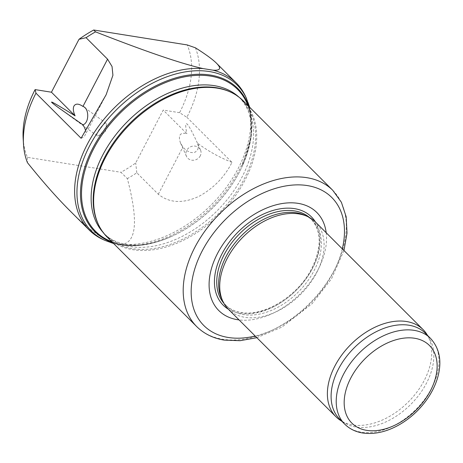 <?xml version="1.0" encoding="UTF-8"?>
<svg xmlns="http://www.w3.org/2000/svg" width="463" height="463" viewBox="0 0 463 463"><rect width="100%" height="100%" fill="white"/><g stroke="black" fill="none" stroke-linecap="round" stroke-linejoin="round"><path stroke-width="0.35" stroke-dasharray="2.31 1.74" d="M195.432 47.816A103.984 68.582 -45 0 1 186.884 117.289L179.563 112.683A99.533 65.653 -45 0 0 187.237 44.94M245.54 96.373A103.984 68.582 -45 0 1 220.741 194.495A103.984 68.582 -45 0 1 122.226 244.319C136.591 242.068 138.298 220.168 127.342 178.614L120.947 172.277A99.533 65.653 -45 0 0 135.688 162.976L163.231 110.072L179.563 112.683M186.884 117.289L231.998 162.374C224.746 176.739 213.952 187.943 199.617 195.999C183.348 203.824 169.58 203.245 158.305 194.269L136.811 172.786A103.984 68.582 -45 0 1 127.342 178.614M23.15 138.327A99.533 65.653 -45 0 0 27.444 157.339L120.947 172.277M69.473 210.306C87.09 227.865 101.432 238.688 112.492 242.762A103.984 68.582 -45 0 1 102.653 239.348M136.811 172.786L135.688 162.976M27.444 157.339L27.439 162.652M228.363 309.22A62.412 41.166 -45 0 0 240.037 313.387A62.412 41.166 -45 0 0 302.408 283.524A62.412 41.166 -45 0 0 315.482 222.049A61.62 40.646 -45 0 1 309.573 284.016A61.62 40.646 -45 0 1 244.996 317.334A61.62 40.646 -45 0 1 228.352 309.203M427.054 334.61A61.62 40.646 -45 0 1 414.316 395.35A61.62 40.646 -45 0 1 352.65 424.93A61.62 40.646 -45 0 1 340.982 420.728M425.352 333.221A60.659 40.009 -45 0 1 429.213 338.112A60.659 40.009 -45 0 1 416.671 397.902A60.659 40.009 -45 0 1 355.978 427.025A60.659 40.009 -45 0 1 344.489 422.887A60.659 40.009 -45 0 1 339.593 419.027M112.492 242.762L122.226 244.319M229.775 91.732A95.893 63.252 -45 0 1 242.195 100.344A95.893 63.252 -45 0 1 233.016 196.792A95.893 63.252 -45 0 1 132.516 248.643A95.893 63.252 -45 0 1 106.617 235.997A95.893 63.252 -45 0 1 98 223.583M243.231 100.836A96.281 63.506 -45 0 1 234.018 197.672A96.281 63.506 -45 0 1 133.112 249.731A96.281 63.506 -45 0 1 107.109 237.033M326.195 232.756A69.323 45.721 -45 0 1 300.157 293.855A69.323 45.721 -45 0 1 239.076 319.921M305.024 215.364A60.659 40.009 -45 0 1 312.884 220.81A60.659 40.009 -45 0 1 307.073 281.817A60.659 40.009 -45 0 1 243.503 314.614A60.659 40.009 -45 0 1 227.125 306.616A60.659 40.009 -45 0 1 221.673 298.762M231.998 162.374A50.068 16.217 -152.5 0 1 197.417 143.09L198.176 145.498L198.262 147.622L197.713 149.624L195.322 152.078L193.106 152.697L190.009 152.35L185.894 150.105L182.914 147.002L180.448 142.893C177.908 135.242 180.049 132.181 186.873 133.697L163.231 110.072M197.417 143.09C187.185 120.86 183.672 117.729 186.873 133.697M200.311 155.776A7.703 6.986 -24.1 0 1 193.233 160.256A7.703 6.986 -24.1 0 1 186.45 156.297A7.703 6.986 -24.1 0 1 190.623 146.771A7.703 6.986 -24.1 0 1 200.508 150A7.703 6.986 -24.1 0 1 200.311 155.776M81.094 138.263A50.068 16.217 27.5 0 0 85.123 135.103A50.068 16.217 27.5 0 0 85.452 130.196M104.881 128.569A7.703 2.095 -54 0 1 98.509 135.676A7.703 2.095 -54 0 1 97.184 135.827A7.703 2.095 -54 0 1 100.02 128.367A7.703 2.095 -54 0 1 106.241 123.366A7.703 2.095 -54 0 1 106.507 124.674A7.703 2.095 -54 0 1 104.881 128.569M430.468 338.337A60.659 40.009 -45 0 1 424.664 399.343A60.659 40.009 -45 0 1 361.094 432.141A60.659 40.009 -45 0 1 344.715 424.143M246.524 98.492A103.156 68.038 -45 0 1 219.775 198.355A103.156 68.038 -45 0 1 119.269 244.667A103.156 68.038 -45 0 1 104.771 240.326M248.712 106.311A101.16 66.724 -45 0 1 241.877 167.016A101.16 66.724 -45 0 1 173.289 235.638A101.16 66.724 -45 0 1 121.977 244.829A101.16 66.724 -45 0 1 112.59 242.508M247.919 105.523A100.407 66.226 -45 0 1 241.709 167.363A100.407 66.226 -45 0 1 173.637 235.476A100.407 66.226 -45 0 1 122.707 244.597A100.407 66.226 -45 0 1 111.797 241.721M238.653 96.877A95.893 63.252 -45 0 1 240.147 98.301A95.893 63.252 -45 0 1 230.968 194.749A95.893 63.252 -45 0 1 130.468 246.6A95.893 63.252 -45 0 1 104.569 233.954A95.893 63.252 -45 0 1 103.151 232.455M332.81 190.362A96.281 63.506 -45 0 1 323.591 287.199A96.281 63.506 -45 0 1 222.686 339.257A96.281 63.506 -45 0 1 196.682 326.56M342.302 248.851A90.505 59.692 -45 0 1 255.182 336.022M309.463 217.512A60.659 40.009 -45 0 1 310.991 218.924A60.659 40.009 -45 0 1 305.186 279.93A60.659 40.009 -45 0 1 241.617 312.728A60.659 40.009 -45 0 1 225.232 304.729A60.659 40.009 -45 0 1 223.82 303.196M158.305 194.269L182.914 147.002M429.213 338.112L427.557 335.42M344.489 422.887L341.798 421.226M113.626 243.55L120.241 244.973C137.019 247.433 154.7 244.319 173.289 235.638L173.637 235.476C155.747 243.59 139.924 246.536 126.168 244.314C116.983 242.734 109.783 239.278 104.569 233.954L106.617 235.997M249.748 107.352L251.287 136.087L241.709 167.363C254.893 136.695 254.378 113.678 240.147 98.301L242.195 100.344M343.968 250.518L331.52 278.767L312.149 303.635L281.869 327.11L256.849 337.689M227.125 306.616L225.232 304.729C229.364 308.838 234.683 311.431 241.182 312.496C263.499 316.842 296.795 296.829 310.91 270.12C321.953 248.353 321.982 231.286 310.991 218.924L312.884 220.81M200.508 150L197.429 143.119M186.45 156.297L180.448 142.893M106.068 94.869L85.123 135.103M98.509 135.676L105.315 132.215L106.507 124.674M106.241 123.366L82.842 106.363M97.184 135.827L58.668 107.827"/><path stroke-width="0.69" d="M35.981 93.179L81.094 138.263L106.137 94.736L112.92 75.255L112.04 66.493L107.561 59.166L86.06 37.682A103.984 68.582 -45 0 1 95.528 31.854L93.734 30.002A99.533 65.653 -45 0 0 78.994 39.303L51.451 92.212L35.113 89.602A99.533 65.653 -45 0 0 23.15 138.327L23.486 144.08A103.984 68.582 -45 0 1 35.981 93.179L35.113 89.602M86.06 37.682L78.994 39.303M93.734 30.002L187.237 44.94L195.432 47.816C205.67 54.304 212.685 59.432 216.487 63.211C221.592 68.362 220.394 70.677 212.887 70.156A103.984 68.582 -45 0 1 236.199 82.912A103.984 68.582 -45 0 1 245.54 96.373L249.748 107.352M246.524 98.492A103.156 68.038 -45 0 0 116.207 110.003A103.156 68.038 -45 0 0 104.771 240.326L102.653 239.348A103.984 68.582 -45 0 1 89.185 230.007A103.984 68.582 -45 0 1 97.207 128.101A103.984 68.582 -45 0 1 203.153 68.605C181.791 63.853 145.914 51.601 95.528 31.854M89.185 230.007L69.473 210.306C56.648 197.469 42.637 181.583 27.439 162.652A103.984 68.582 -45 0 1 23.486 144.08M341.798 421.226L340.982 420.728A61.62 40.646 -45 0 1 336.011 416.804L228.352 309.203A61.62 40.646 -45 0 1 222.813 301.228A61.62 40.646 -45 0 1 243.168 236.894A61.62 40.646 -45 0 1 307.49 216.505A61.62 40.646 -45 0 1 315.471 222.037A62.412 41.166 -45 0 0 238.185 231.911A62.412 41.166 -45 0 0 228.363 309.22M336.011 416.804A61.62 40.646 -45 0 1 350.827 344.489A61.62 40.646 -45 0 1 423.13 329.639A61.62 40.646 -45 0 1 427.054 334.61L427.557 335.42M344.715 424.143L339.593 419.027A60.659 40.009 -45 0 1 354.178 347.84A60.659 40.009 -45 0 1 425.352 333.221L430.468 338.337C439.977 348.778 442.263 362.245 437.321 378.734C433.675 390.17 427.222 400.669 417.962 410.224C412.232 416.069 405.947 420.942 399.1 424.843C386.524 431.921 374.393 434.635 362.708 432.998C355.555 431.852 349.559 428.894 344.715 424.143A60.659 40.009 -45 0 1 359.294 352.956A60.659 40.009 -45 0 1 430.468 338.337M212.887 70.156L203.153 68.605M332.81 190.362A96.281 63.506 -45 0 0 219.832 213.57A96.281 63.506 -45 0 0 196.682 326.56L107.109 237.033A96.281 63.506 -45 0 1 98.457 224.567L98 223.583A95.893 63.252 -45 0 1 129.669 123.459A95.893 63.252 -45 0 1 229.775 91.732L230.765 92.189A96.281 63.506 -45 0 1 243.231 100.836L332.81 190.362L341.405 202.296L346.185 216.823L347.013 233.149L343.968 250.518M98.457 224.567A96.281 63.506 -45 0 1 130.253 124.043A96.281 63.506 -45 0 1 230.765 92.189M239.076 319.921A69.323 45.721 -45 0 1 237.536 319.701A69.323 45.721 -45 0 1 236.223 228.467A69.323 45.721 -45 0 1 326.195 232.756M222.813 301.228L221.673 298.762A60.659 40.009 -45 0 1 241.703 235.43A60.659 40.009 -45 0 1 305.024 215.364L307.49 216.505M85.452 130.196A50.068 16.217 27.5 0 0 82.906 124.796C89.382 123.06 89.272 108.116 82.952 106.438L82.842 106.363C78.612 103.504 75.643 103.405 73.935 106.073C72.841 108.458 73.229 111.71 75.093 115.843L51.451 92.212M82.906 124.796L58.668 107.827C45.316 98.04 50.791 100.708 75.093 115.843M366.69 430.364A54.877 36.195 -45 0 1 368.166 355.769A54.877 36.195 -45 0 1 437.136 366.789A54.877 36.195 -45 0 1 366.69 430.364M112.59 242.508A101.16 66.724 -45 0 1 118.974 112.769A101.16 66.724 -45 0 1 248.712 106.311M111.797 241.721A100.407 66.226 -45 0 1 119.726 113.522A100.407 66.226 -45 0 1 247.919 105.523M103.151 232.455A95.893 63.252 -45 0 1 127.62 121.41A95.893 63.252 -45 0 1 238.653 96.877M255.182 336.022A90.505 59.692 -45 0 1 228.282 337.481A90.505 59.692 -45 0 1 198.488 258.759A90.505 59.692 -45 0 1 293.357 185.021A90.505 59.692 -45 0 1 342.302 248.851M223.82 303.196A60.659 40.009 -45 0 1 239.817 233.543A60.659 40.009 -45 0 1 309.463 217.512M107.561 59.166L82.952 106.438M236.199 82.912L216.487 63.211M423.13 329.639L315.471 222.037M104.771 240.326L113.626 243.55M196.682 326.56C204.056 333.811 213.258 338.331 224.3 340.114L240.1 340.699L256.849 337.689"/></g></svg>
